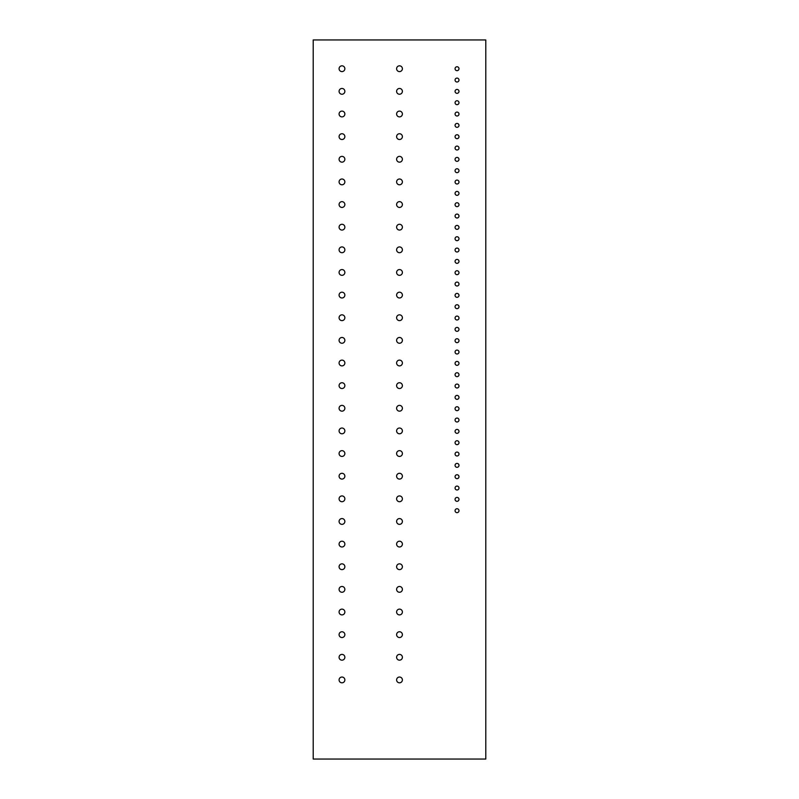<?xml version="1.0" encoding="UTF-8"?>
<svg xmlns="http://www.w3.org/2000/svg" width="799" height="799" viewBox="0 0 799 799"><rect width="100%" height="100%" fill="white"/><g stroke="black" fill="none" stroke-linecap="round" stroke-linejoin="round"><path stroke-width="1.2" d="M396.614 679.919A2.886 2.886 0 0 0 399.5 682.815A2.886 2.886 0 0 0 402.386 679.919A2.886 2.886 0 0 0 399.5 677.033A2.886 2.886 0 0 0 396.614 679.919M396.614 657.287A2.886 2.886 0 0 0 399.5 660.174A2.886 2.886 0 0 0 402.386 657.287A2.886 2.886 0 0 0 399.5 654.391A2.886 2.886 0 0 0 396.614 657.287M396.614 634.646A2.886 2.886 0 0 0 399.5 637.532A2.886 2.886 0 0 0 402.386 634.646A2.886 2.886 0 0 0 399.5 631.759A2.886 2.886 0 0 0 396.614 634.646M396.614 612.004A2.886 2.886 0 0 0 399.5 614.9A2.886 2.886 0 0 0 402.386 612.004A2.886 2.886 0 0 0 399.5 609.118A2.886 2.886 0 0 0 396.614 612.004M396.614 589.372A2.886 2.886 0 0 0 399.5 592.259A2.886 2.886 0 0 0 402.386 589.372A2.886 2.886 0 0 0 399.5 586.476A2.886 2.886 0 0 0 396.614 589.372M396.614 566.731A2.886 2.886 0 0 0 399.5 569.627A2.886 2.886 0 0 0 402.386 566.731A2.886 2.886 0 0 0 399.5 563.844A2.886 2.886 0 0 0 396.614 566.731M396.614 544.099A2.886 2.886 0 0 0 399.5 546.985A2.886 2.886 0 0 0 402.386 544.099A2.886 2.886 0 0 0 399.5 541.203A2.886 2.886 0 0 0 396.614 544.099M396.614 521.457A2.886 2.886 0 0 0 399.5 524.354A2.886 2.886 0 0 0 402.386 521.457A2.886 2.886 0 0 0 399.5 518.571A2.886 2.886 0 0 0 396.614 521.457M396.614 498.826A2.886 2.886 0 0 0 399.5 501.712A2.886 2.886 0 0 0 402.386 498.826A2.886 2.886 0 0 0 399.5 495.929A2.886 2.886 0 0 0 396.614 498.826M396.614 476.184A2.886 2.886 0 0 0 399.5 479.08A2.886 2.886 0 0 0 402.386 476.184A2.886 2.886 0 0 0 399.5 473.298A2.886 2.886 0 0 0 396.614 476.184M396.614 453.552A2.886 2.886 0 0 0 399.5 456.439A2.886 2.886 0 0 0 402.386 453.552A2.886 2.886 0 0 0 399.5 450.656A2.886 2.886 0 0 0 396.614 453.552M396.614 430.911A2.886 2.886 0 0 0 399.5 433.797A2.886 2.886 0 0 0 402.386 430.911A2.886 2.886 0 0 0 399.5 428.024A2.886 2.886 0 0 0 396.614 430.911M396.614 408.269A2.886 2.886 0 0 0 399.5 411.165A2.886 2.886 0 0 0 402.386 408.269A2.886 2.886 0 0 0 399.5 405.383A2.886 2.886 0 0 0 396.614 408.269M396.614 385.637A2.886 2.886 0 0 0 399.5 388.524A2.886 2.886 0 0 0 402.386 385.637A2.886 2.886 0 0 0 399.5 382.741A2.886 2.886 0 0 0 396.614 385.637M396.614 362.996A2.886 2.886 0 0 0 399.5 365.892A2.886 2.886 0 0 0 402.386 362.996A2.886 2.886 0 0 0 399.5 360.109A2.886 2.886 0 0 0 396.614 362.996M396.614 340.364A2.886 2.886 0 0 0 399.5 343.25A2.886 2.886 0 0 0 402.386 340.364A2.886 2.886 0 0 0 399.5 337.468A2.886 2.886 0 0 0 396.614 340.364M396.614 317.722A2.886 2.886 0 0 0 399.5 320.619A2.886 2.886 0 0 0 402.386 317.722A2.886 2.886 0 0 0 399.5 314.836A2.886 2.886 0 0 0 396.614 317.722M396.614 295.091A2.886 2.886 0 0 0 399.5 297.977A2.886 2.886 0 0 0 402.386 295.091A2.886 2.886 0 0 0 399.5 292.194A2.886 2.886 0 0 0 396.614 295.091M396.614 272.449A2.886 2.886 0 0 0 399.5 275.335A2.886 2.886 0 0 0 402.386 272.449A2.886 2.886 0 0 0 399.5 269.563A2.886 2.886 0 0 0 396.614 272.449M396.614 249.807A2.886 2.886 0 0 0 399.5 252.704A2.886 2.886 0 0 0 402.386 249.807A2.886 2.886 0 0 0 399.5 246.921A2.886 2.886 0 0 0 396.614 249.807M396.614 227.176A2.886 2.886 0 0 0 399.5 230.062A2.886 2.886 0 0 0 402.386 227.176A2.886 2.886 0 0 0 399.5 224.279A2.886 2.886 0 0 0 396.614 227.176M396.614 204.534A2.886 2.886 0 0 0 399.5 207.43A2.886 2.886 0 0 0 402.386 204.534A2.886 2.886 0 0 0 399.5 201.648A2.886 2.886 0 0 0 396.614 204.534M396.614 181.902A2.886 2.886 0 0 0 399.5 184.789A2.886 2.886 0 0 0 402.386 181.902A2.886 2.886 0 0 0 399.5 179.006A2.886 2.886 0 0 0 396.614 181.902M396.614 159.261A2.886 2.886 0 0 0 399.5 162.157A2.886 2.886 0 0 0 402.386 159.261A2.886 2.886 0 0 0 399.5 156.374A2.886 2.886 0 0 0 396.614 159.261M396.614 136.629A2.886 2.886 0 0 0 399.5 139.515A2.886 2.886 0 0 0 402.386 136.629A2.886 2.886 0 0 0 399.5 133.733A2.886 2.886 0 0 0 396.614 136.629M396.614 113.987A2.886 2.886 0 0 0 399.5 116.884A2.886 2.886 0 0 0 402.386 113.987A2.886 2.886 0 0 0 399.5 111.101A2.886 2.886 0 0 0 396.614 113.987M396.614 91.356A2.886 2.886 0 0 0 399.5 94.242A2.886 2.886 0 0 0 402.386 91.356A2.886 2.886 0 0 0 399.5 88.459A2.886 2.886 0 0 0 396.614 91.356M396.614 68.714A2.886 2.886 0 0 0 399.5 71.6A2.886 2.886 0 0 0 402.386 68.714A2.886 2.886 0 0 0 399.5 65.828A2.886 2.886 0 0 0 396.614 68.714M339.086 679.919A2.886 2.886 0 0 0 341.972 682.815A2.886 2.886 0 0 0 344.858 679.919A2.886 2.886 0 0 0 341.972 677.033A2.886 2.886 0 0 0 339.086 679.919M339.086 657.287A2.886 2.886 0 0 0 341.972 660.174A2.886 2.886 0 0 0 344.858 657.287A2.886 2.886 0 0 0 341.972 654.391A2.886 2.886 0 0 0 339.086 657.287M339.086 634.646A2.886 2.886 0 0 0 341.972 637.532A2.886 2.886 0 0 0 344.858 634.646A2.886 2.886 0 0 0 341.972 631.759A2.886 2.886 0 0 0 339.086 634.646M339.086 612.004A2.886 2.886 0 0 0 341.972 614.9A2.886 2.886 0 0 0 344.858 612.004A2.886 2.886 0 0 0 341.972 609.118A2.886 2.886 0 0 0 339.086 612.004M339.086 589.372A2.886 2.886 0 0 0 341.972 592.259A2.886 2.886 0 0 0 344.858 589.372A2.886 2.886 0 0 0 341.972 586.476A2.886 2.886 0 0 0 339.086 589.372M339.086 566.731A2.886 2.886 0 0 0 341.972 569.627A2.886 2.886 0 0 0 344.858 566.731A2.886 2.886 0 0 0 341.972 563.844A2.886 2.886 0 0 0 339.086 566.731M339.086 544.099A2.886 2.886 0 0 0 341.972 546.985A2.886 2.886 0 0 0 344.858 544.099A2.886 2.886 0 0 0 341.972 541.203A2.886 2.886 0 0 0 339.086 544.099M339.086 521.457A2.886 2.886 0 0 0 341.972 524.354A2.886 2.886 0 0 0 344.858 521.457A2.886 2.886 0 0 0 341.972 518.571A2.886 2.886 0 0 0 339.086 521.457M339.086 498.826A2.886 2.886 0 0 0 341.972 501.712A2.886 2.886 0 0 0 344.858 498.826A2.886 2.886 0 0 0 341.972 495.929A2.886 2.886 0 0 0 339.086 498.826M339.086 476.184A2.886 2.886 0 0 0 341.972 479.08A2.886 2.886 0 0 0 344.858 476.184A2.886 2.886 0 0 0 341.972 473.298A2.886 2.886 0 0 0 339.086 476.184M339.086 453.552A2.886 2.886 0 0 0 341.972 456.439A2.886 2.886 0 0 0 344.858 453.552A2.886 2.886 0 0 0 341.972 450.656A2.886 2.886 0 0 0 339.086 453.552M339.086 430.911A2.886 2.886 0 0 0 341.972 433.797A2.886 2.886 0 0 0 344.858 430.911A2.886 2.886 0 0 0 341.972 428.024A2.886 2.886 0 0 0 339.086 430.911M339.086 408.269A2.886 2.886 0 0 0 341.972 411.165A2.886 2.886 0 0 0 344.858 408.269A2.886 2.886 0 0 0 341.972 405.383A2.886 2.886 0 0 0 339.086 408.269M339.086 385.637A2.886 2.886 0 0 0 341.972 388.524A2.886 2.886 0 0 0 344.858 385.637A2.886 2.886 0 0 0 341.972 382.741A2.886 2.886 0 0 0 339.086 385.637M339.086 362.996A2.886 2.886 0 0 0 341.972 365.892A2.886 2.886 0 0 0 344.858 362.996A2.886 2.886 0 0 0 341.972 360.109A2.886 2.886 0 0 0 339.086 362.996M339.086 340.364A2.886 2.886 0 0 0 341.972 343.25A2.886 2.886 0 0 0 344.858 340.364A2.886 2.886 0 0 0 341.972 337.468A2.886 2.886 0 0 0 339.086 340.364M339.086 317.722A2.886 2.886 0 0 0 341.972 320.619A2.886 2.886 0 0 0 344.858 317.722A2.886 2.886 0 0 0 341.972 314.836A2.886 2.886 0 0 0 339.086 317.722M339.086 295.091A2.886 2.886 0 0 0 341.972 297.977A2.886 2.886 0 0 0 344.858 295.091A2.886 2.886 0 0 0 341.972 292.194A2.886 2.886 0 0 0 339.086 295.091M339.086 272.449A2.886 2.886 0 0 0 341.972 275.335A2.886 2.886 0 0 0 344.858 272.449A2.886 2.886 0 0 0 341.972 269.563A2.886 2.886 0 0 0 339.086 272.449M339.086 249.807A2.886 2.886 0 0 0 341.972 252.704A2.886 2.886 0 0 0 344.858 249.807A2.886 2.886 0 0 0 341.972 246.921A2.886 2.886 0 0 0 339.086 249.807M339.086 227.176A2.886 2.886 0 0 0 341.972 230.062A2.886 2.886 0 0 0 344.858 227.176A2.886 2.886 0 0 0 341.972 224.279A2.886 2.886 0 0 0 339.086 227.176M339.086 204.534A2.886 2.886 0 0 0 341.972 207.43A2.886 2.886 0 0 0 344.858 204.534A2.886 2.886 0 0 0 341.972 201.648A2.886 2.886 0 0 0 339.086 204.534M339.086 181.902A2.886 2.886 0 0 0 341.972 184.789A2.886 2.886 0 0 0 344.858 181.902A2.886 2.886 0 0 0 341.972 179.006A2.886 2.886 0 0 0 339.086 181.902M339.086 159.261A2.886 2.886 0 0 0 341.972 162.157A2.886 2.886 0 0 0 344.858 159.261A2.886 2.886 0 0 0 341.972 156.374A2.886 2.886 0 0 0 339.086 159.261M339.086 136.629A2.886 2.886 0 0 0 341.972 139.515A2.886 2.886 0 0 0 344.858 136.629A2.886 2.886 0 0 0 341.972 133.733A2.886 2.886 0 0 0 339.086 136.629M339.086 113.987A2.886 2.886 0 0 0 341.972 116.884A2.886 2.886 0 0 0 344.858 113.987A2.886 2.886 0 0 0 341.972 111.101A2.886 2.886 0 0 0 339.086 113.987M339.086 91.356A2.886 2.886 0 0 0 341.972 94.242A2.886 2.886 0 0 0 344.858 91.356A2.886 2.886 0 0 0 341.972 88.459A2.886 2.886 0 0 0 339.086 91.356M339.086 68.714A2.886 2.886 0 0 0 341.972 71.6A2.886 2.886 0 0 0 344.858 68.714A2.886 2.886 0 0 0 341.972 65.828A2.886 2.886 0 0 0 339.086 68.714M455.07 510.701A1.958 1.958 0 0 0 457.028 512.658A1.958 1.958 0 0 0 458.986 510.701A1.958 1.958 0 0 0 457.028 508.743A1.958 1.958 0 0 0 455.07 510.701M455.07 499.365A1.958 1.958 0 0 0 457.028 501.323A1.958 1.958 0 0 0 458.986 499.365A1.958 1.958 0 0 0 457.028 497.417A1.958 1.958 0 0 0 455.07 499.365M455.07 488.039A1.958 1.958 0 0 0 457.028 489.987A1.958 1.958 0 0 0 458.986 488.039A1.958 1.958 0 0 0 457.028 486.082A1.958 1.958 0 0 0 455.07 488.039M455.07 476.703A1.958 1.958 0 0 0 457.028 478.661A1.958 1.958 0 0 0 458.986 476.703A1.958 1.958 0 0 0 457.028 474.746A1.958 1.958 0 0 0 455.07 476.703M455.07 465.368A1.958 1.958 0 0 0 457.028 467.325A1.958 1.958 0 0 0 458.986 465.368A1.958 1.958 0 0 0 457.028 463.41A1.958 1.958 0 0 0 455.07 465.368M455.07 454.032A1.958 1.958 0 0 0 457.028 455.989A1.958 1.958 0 0 0 458.986 454.032A1.958 1.958 0 0 0 457.028 452.084A1.958 1.958 0 0 0 455.07 454.032M455.07 442.706A1.958 1.958 0 0 0 457.028 444.663A1.958 1.958 0 0 0 458.986 442.706A1.958 1.958 0 0 0 457.028 440.748A1.958 1.958 0 0 0 455.07 442.706M455.07 431.37A1.958 1.958 0 0 0 457.028 433.328A1.958 1.958 0 0 0 458.986 431.37A1.958 1.958 0 0 0 457.028 429.413A1.958 1.958 0 0 0 455.07 431.37M455.07 420.034A1.958 1.958 0 0 0 457.028 421.992A1.958 1.958 0 0 0 458.986 420.034A1.958 1.958 0 0 0 457.028 418.077A1.958 1.958 0 0 0 455.07 420.034M455.07 408.708A1.958 1.958 0 0 0 457.028 410.656A1.958 1.958 0 0 0 458.986 408.708A1.958 1.958 0 0 0 457.028 406.751A1.958 1.958 0 0 0 455.07 408.708M455.07 397.373A1.958 1.958 0 0 0 457.028 399.33A1.958 1.958 0 0 0 458.986 397.373A1.958 1.958 0 0 0 457.028 395.415A1.958 1.958 0 0 0 455.07 397.373M455.07 386.037A1.958 1.958 0 0 0 457.028 387.994A1.958 1.958 0 0 0 458.986 386.037A1.958 1.958 0 0 0 457.028 384.079A1.958 1.958 0 0 0 455.07 386.037M455.07 374.701A1.958 1.958 0 0 0 457.028 376.659A1.958 1.958 0 0 0 458.986 374.701A1.958 1.958 0 0 0 457.028 372.753A1.958 1.958 0 0 0 455.07 374.701M455.07 363.375A1.958 1.958 0 0 0 457.028 365.333A1.958 1.958 0 0 0 458.986 363.375A1.958 1.958 0 0 0 457.028 361.418A1.958 1.958 0 0 0 455.07 363.375M455.07 352.039A1.958 1.958 0 0 0 457.028 353.997A1.958 1.958 0 0 0 458.986 352.039A1.958 1.958 0 0 0 457.028 350.082A1.958 1.958 0 0 0 455.07 352.039M455.07 340.704A1.958 1.958 0 0 0 457.028 342.661A1.958 1.958 0 0 0 458.986 340.704A1.958 1.958 0 0 0 457.028 338.746A1.958 1.958 0 0 0 455.07 340.704M455.07 329.378A1.958 1.958 0 0 0 457.028 331.325A1.958 1.958 0 0 0 458.986 329.378A1.958 1.958 0 0 0 457.028 327.42A1.958 1.958 0 0 0 455.07 329.378M455.07 318.042A1.958 1.958 0 0 0 457.028 320A1.958 1.958 0 0 0 458.986 318.042A1.958 1.958 0 0 0 457.028 316.084A1.958 1.958 0 0 0 455.07 318.042M455.07 306.706A1.958 1.958 0 0 0 457.028 308.664A1.958 1.958 0 0 0 458.986 306.706A1.958 1.958 0 0 0 457.028 304.749A1.958 1.958 0 0 0 455.07 306.706M455.07 295.37A1.958 1.958 0 0 0 457.028 297.328A1.958 1.958 0 0 0 458.986 295.37A1.958 1.958 0 0 0 457.028 293.423A1.958 1.958 0 0 0 455.07 295.37M455.07 284.044A1.958 1.958 0 0 0 457.028 286.002A1.958 1.958 0 0 0 458.986 284.044A1.958 1.958 0 0 0 457.028 282.087A1.958 1.958 0 0 0 455.07 284.044M455.07 272.709A1.958 1.958 0 0 0 457.028 274.666A1.958 1.958 0 0 0 458.986 272.709A1.958 1.958 0 0 0 457.028 270.751A1.958 1.958 0 0 0 455.07 272.709M455.07 261.373A1.958 1.958 0 0 0 457.028 263.33A1.958 1.958 0 0 0 458.986 261.373A1.958 1.958 0 0 0 457.028 259.415A1.958 1.958 0 0 0 455.07 261.373M455.07 250.047A1.958 1.958 0 0 0 457.028 251.995A1.958 1.958 0 0 0 458.986 250.047A1.958 1.958 0 0 0 457.028 248.09A1.958 1.958 0 0 0 455.07 250.047M455.07 238.711A1.958 1.958 0 0 0 457.028 240.669A1.958 1.958 0 0 0 458.986 238.711A1.958 1.958 0 0 0 457.028 236.754A1.958 1.958 0 0 0 455.07 238.711M455.07 227.375A1.958 1.958 0 0 0 457.028 229.333A1.958 1.958 0 0 0 458.986 227.375A1.958 1.958 0 0 0 457.028 225.418A1.958 1.958 0 0 0 455.07 227.375M455.07 216.04A1.958 1.958 0 0 0 457.028 217.997A1.958 1.958 0 0 0 458.986 216.04A1.958 1.958 0 0 0 457.028 214.092A1.958 1.958 0 0 0 455.07 216.04M455.07 204.714A1.958 1.958 0 0 0 457.028 206.661A1.958 1.958 0 0 0 458.986 204.714A1.958 1.958 0 0 0 457.028 202.756A1.958 1.958 0 0 0 455.07 204.714M455.07 193.378A1.958 1.958 0 0 0 457.028 195.336A1.958 1.958 0 0 0 458.986 193.378A1.958 1.958 0 0 0 457.028 191.42A1.958 1.958 0 0 0 455.07 193.378M455.07 182.042A1.958 1.958 0 0 0 457.028 184A1.958 1.958 0 0 0 458.986 182.042A1.958 1.958 0 0 0 457.028 180.085A1.958 1.958 0 0 0 455.07 182.042M455.07 170.706A1.958 1.958 0 0 0 457.028 172.664A1.958 1.958 0 0 0 458.986 170.706A1.958 1.958 0 0 0 457.028 168.759A1.958 1.958 0 0 0 455.07 170.706M455.07 159.381A1.958 1.958 0 0 0 457.028 161.338A1.958 1.958 0 0 0 458.986 159.381A1.958 1.958 0 0 0 457.028 157.423A1.958 1.958 0 0 0 455.07 159.381M455.07 148.045A1.958 1.958 0 0 0 457.028 150.002A1.958 1.958 0 0 0 458.986 148.045A1.958 1.958 0 0 0 457.028 146.087A1.958 1.958 0 0 0 455.07 148.045M455.07 136.709A1.958 1.958 0 0 0 457.028 138.666A1.958 1.958 0 0 0 458.986 136.709A1.958 1.958 0 0 0 457.028 134.751A1.958 1.958 0 0 0 455.07 136.709M455.07 125.383A1.958 1.958 0 0 0 457.028 127.331A1.958 1.958 0 0 0 458.986 125.383A1.958 1.958 0 0 0 457.028 123.426A1.958 1.958 0 0 0 455.07 125.383M455.07 114.047A1.958 1.958 0 0 0 457.028 116.005A1.958 1.958 0 0 0 458.986 114.047A1.958 1.958 0 0 0 457.028 112.09A1.958 1.958 0 0 0 455.07 114.047M455.07 102.711A1.958 1.958 0 0 0 457.028 104.669A1.958 1.958 0 0 0 458.986 102.711A1.958 1.958 0 0 0 457.028 100.754A1.958 1.958 0 0 0 455.07 102.711M455.07 91.376A1.958 1.958 0 0 0 457.028 93.333A1.958 1.958 0 0 0 458.986 91.376A1.958 1.958 0 0 0 457.028 89.428A1.958 1.958 0 0 0 455.07 91.376M455.07 80.05A1.958 1.958 0 0 0 457.028 82.007A1.958 1.958 0 0 0 458.986 80.05A1.958 1.958 0 0 0 457.028 78.092A1.958 1.958 0 0 0 455.07 80.05M455.07 68.714A1.958 1.958 0 0 0 457.028 70.672A1.958 1.958 0 0 0 458.986 68.714A1.958 1.958 0 0 0 457.028 66.756A1.958 1.958 0 0 0 455.07 68.714M313.208 39.95L313.208 759.05L485.792 759.05L485.792 39.95L313.208 39.95"/></g></svg>
